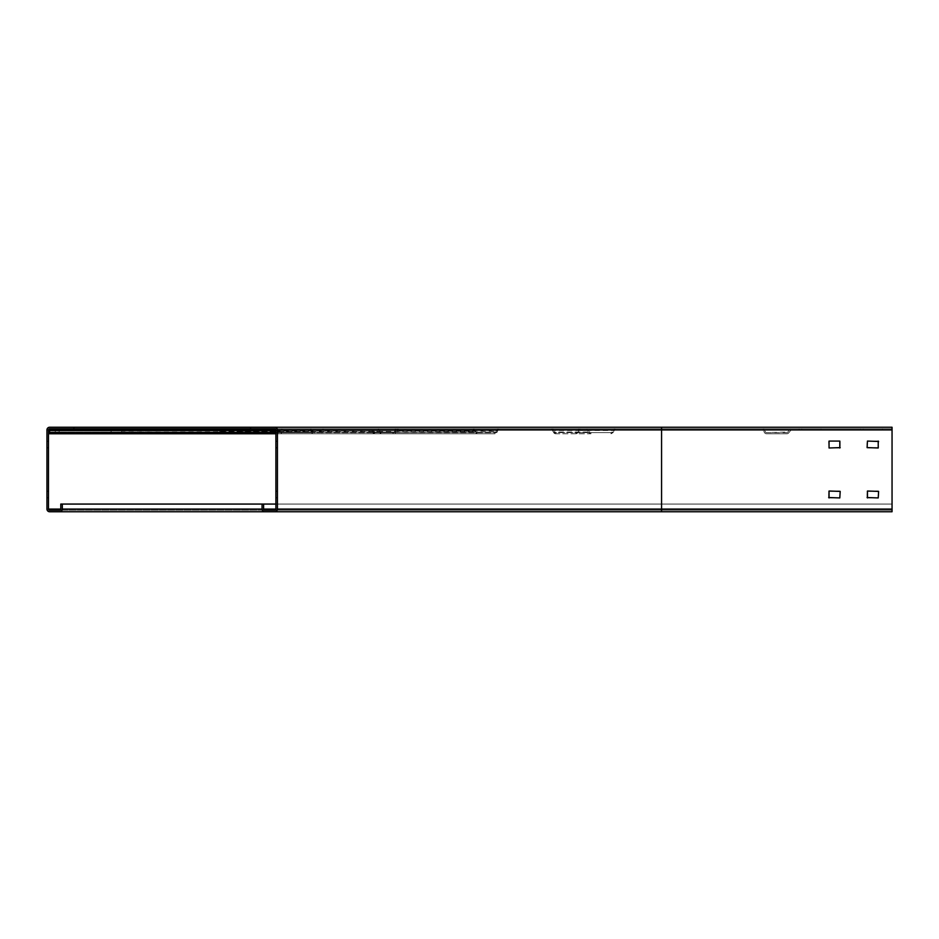 <?xml version="1.0" encoding="UTF-8"?>
<svg xmlns="http://www.w3.org/2000/svg" width="939" height="939" viewBox="0 0 939 939"><rect width="100%" height="100%" fill="white"/><g stroke="black" fill="none" stroke-linecap="round" stroke-linejoin="round"><path stroke-width="0.7" stroke-dasharray="4.7 3.52" d="M49.638 511.755A2.688 2.688 0 0 1 46.95 509.067A2.688 2.688 0 0 0 49.638 511.755L892.05 511.755L892.05 504.067L892.05 510.217L661.572 510.217L892.05 510.217L892.05 509.067L60.777 509.067A1.15 1.15 0 0 1 59.627 510.217L892.05 510.217L892.05 504.067L892.05 511.755L661.572 511.755L892.05 511.755L892.05 429.933L892.05 510.217L49.638 510.217A1.15 1.15 0 0 1 48.488 509.067A1.15 1.15 0 0 0 49.638 510.217M867.46 497.928L878.223 497.928L878.611 491.39L867.084 491.39L867.46 497.928L878.223 497.928L867.46 497.928L867.084 491.39L867.084 497.541M878.223 441.072L867.46 441.072L867.084 447.61L878.611 447.61L867.46 447.985L878.611 447.61L878.223 441.072L867.46 441.072L878.223 441.072L878.611 447.61L878.611 441.459M829.055 497.928L839.806 497.928L840.194 491.39L828.668 491.39L829.055 497.928L839.806 497.928L829.055 497.928L828.668 491.39L828.668 497.541M828.668 441.459L829.055 447.985L828.668 441.459L829.055 447.985L840.194 447.61L839.806 441.072L828.668 441.459M274.74 510.217A1.15 1.15 0 0 0 275.89 509.067A1.15 1.15 0 0 1 274.74 510.217L661.572 510.217L661.572 509.067L892.05 509.067L892.05 428.783L661.572 428.783L892.05 428.783L892.05 429.933L892.05 427.245L661.572 427.245L892.05 427.245L892.05 428.783L274.74 428.783L274.74 429.933L49.638 429.933L49.638 428.783A1.15 1.15 0 0 0 48.488 429.933L48.488 509.067M48.488 441.072L48.488 447.985L48.488 441.072L46.95 441.072L46.95 447.61L46.95 441.072L48.488 441.072M48.488 497.541L48.488 491.015L48.488 497.928L48.488 491.015L48.488 497.541L46.95 497.928L46.95 491.015L46.95 497.541L48.488 497.541M48.488 441.459L48.488 447.985L48.488 441.459L46.95 441.459L46.95 447.985L46.95 441.459L48.488 441.459M73.841 427.245L73.841 428.783L579.997 428.783A2.312 2.289 91.6 0 0 578.858 429.088L579.422 430.085A1.162 1.15 -86.4 0 1 579.997 429.933L661.572 429.933L579.997 429.933L579.997 428.783L762.304 428.783L661.572 428.783L661.572 427.245L49.638 427.245A2.688 2.688 0 0 0 46.95 429.933A2.688 2.688 0 0 1 49.638 427.245M275.89 504.067L892.05 504.067L262.063 504.067L892.05 504.067L661.572 504.067L661.572 509.067L262.063 509.067A2.688 2.688 0 0 0 264.751 511.755L661.572 511.755L661.572 509.067L892.05 509.067L46.95 509.067L46.95 429.933L892.05 429.933L892.05 428.783L661.572 428.783L661.572 509.067L661.572 429.933L275.89 429.933A1.15 1.15 0 0 0 274.74 428.783L277.51 428.783L277.51 429.933L275.89 429.933A1.15 1.15 0 0 0 274.74 428.783L274.74 429.933L274.74 428.783L49.638 428.783L661.572 428.783L250.537 428.783L250.537 427.245L661.572 427.245L661.572 511.755L274.74 511.755A2.688 2.688 0 0 0 277.428 509.067A2.688 2.688 0 0 1 274.74 511.755M46.95 491.015L48.488 491.015L46.95 491.015M46.95 447.985L48.488 447.985L46.95 447.985M62.314 504.067L62.314 509.067A2.688 2.688 0 0 1 59.627 511.755A2.688 2.688 0 0 0 62.314 509.067M264.751 511.755A2.688 2.688 0 0 1 262.063 509.067L892.05 509.067L661.572 509.067L661.572 510.217L661.572 509.067L275.89 509.067L661.572 509.067L661.572 504.067L60.777 504.067L60.777 509.067L661.572 509.067L661.572 504.067L661.572 510.217L264.751 510.217A1.15 1.15 0 0 1 263.601 509.067A1.15 1.15 0 0 0 264.751 510.217M867.46 491.015L878.223 491.015L867.084 491.39M878.611 491.39L878.611 497.541L878.223 491.015M867.084 447.61L867.084 441.459L867.46 447.985M829.055 491.015L839.806 491.015L828.668 491.39M840.194 491.39L840.194 497.541L839.806 491.015M840.194 441.459L840.194 447.61L839.806 441.072M839.806 447.985L829.055 447.985L840.194 447.61M46.95 497.928L48.488 497.928L46.95 497.928M275.89 441.072L277.428 441.072L275.89 441.072L275.89 447.985L277.428 447.985L275.89 447.985L275.89 441.072L277.428 441.072L277.428 447.985L277.428 441.072L275.89 441.072M274.74 427.245A2.688 2.688 0 0 1 277.428 429.933L277.428 509.067M277.428 497.541L277.428 491.015L277.428 497.928L277.428 491.015L277.428 497.541L275.89 497.928L275.89 491.015L275.89 497.541L277.428 497.541M277.428 441.459L277.428 447.985L277.428 441.459L275.89 441.459L275.89 447.61L275.89 441.459L277.428 441.459M275.89 509.067L275.89 429.933M275.89 491.015L277.428 491.015L275.89 491.015M275.89 447.985L277.428 447.985L275.89 447.985M263.601 504.067L263.601 509.067M262.063 509.067L262.063 504.067M892.05 429.933L661.572 429.933L892.05 429.933L791.119 429.933L788.901 432.621A2.301 2.301 0 0 1 786.905 433.771L766.517 433.771L786.905 433.771A2.301 2.301 0 0 0 788.901 432.621L791.119 429.933L892.05 429.933L892.05 428.783L791.119 428.783A2.301 2.301 0 0 0 789.124 429.933A2.301 2.301 0 0 1 791.119 428.783L892.05 428.783L892.05 427.245L661.572 427.245L661.572 429.933L48.488 429.933M275.89 497.928L277.428 497.928L275.89 497.928M397.62 430.508A1.15 0.81 -90 0 1 397.913 430.085L397.514 429.088A2.301 1.632 90 0 0 396.915 429.933L397.385 431.071A386.821 236.886 -50.8 0 0 396.716 432.621L396.012 432.046A386.821 236.886 129.2 0 1 396.681 430.496L237.45 430.496A611.935 374.731 -50.8 0 0 236.792 432.046L396.012 432.046L237.497 432.621A611.935 374.731 129.2 0 1 238.154 431.071L397.62 430.508M397.514 429.088A2.312 1.678 -89.5 0 1 398.347 428.783L473.15 428.783L474.899 429.933A386.821 152.083 -122.9 0 0 475.674 431.482L373.452 431.482A611.935 240.595 57.1 0 1 372.677 429.933L371.785 430.508L370.905 428.783L239.105 428.783L398.347 428.783L398.347 429.933L239.105 429.933L397.913 430.085M238.682 430.085A1.162 0.845 -89.3 0 1 239.105 429.933L239.105 428.783A2.312 1.655 90.3 0 0 238.271 429.088L238.682 430.085A1.15 0.81 90 0 0 238.389 430.508L237.684 429.933A2.301 1.632 -90 0 1 238.271 429.088M397.385 431.071L396.681 430.496M236.065 433.771A2.301 1.643 90.5 0 0 237.497 432.621L396.716 432.621L395.272 433.771L221.651 433.771L395.272 433.771L395.272 432.621L221.651 432.621L236.065 432.621L236.065 433.771M237.45 430.496L238.154 431.071M473.15 428.783L474.019 430.508L372.677 429.933A2.301 2.042 91 0 0 370.905 428.783L473.15 428.783M373.452 431.482L372.853 432.621L474.782 432.057A386.821 152.083 57.1 0 1 474.019 430.508L371.785 430.508A611.935 240.595 -122.9 0 0 372.56 432.057M474.782 432.057L475.674 431.482M374.121 432.468L373.605 433.466A2.301 2.054 -90 0 1 372.853 432.621L373.745 432.046A1.15 1.021 90 0 0 374.121 432.468A1.162 1.021 -89.3 0 0 374.626 432.621L495.006 432.621L495.006 433.771L374.626 433.771A2.312 2.054 90.4 0 1 373.605 433.466M392.784 433.771L374.626 433.771L374.626 432.621L495.921 432.046A386.821 152.083 122.9 0 1 496.743 430.496L394.509 430.496A611.935 240.595 -57.1 0 0 393.687 432.046L392.784 433.771L495.006 433.771L496.801 432.621L495.921 432.046L394.58 432.621A611.935 240.595 122.9 0 1 395.389 431.071L497.623 431.071A386.821 152.083 -57.1 0 0 496.801 432.621L394.58 432.621A2.301 2.066 90.8 0 1 392.784 433.771M476.343 432.468A1.162 1.009 91.1 0 0 476.848 432.621L476.848 433.771A2.312 2.042 -89.4 0 1 475.827 433.466L476.343 432.468A1.15 1.021 -90 0 1 475.967 432.046L475.075 432.621A2.301 2.054 90 0 0 475.827 433.466M394.509 430.496L395.389 431.071M497.623 431.071L496.743 430.496M395.542 429.088L396.058 430.085A1.15 1.021 90 0 0 395.683 430.508L394.791 429.933A2.301 2.054 -90 0 1 395.542 429.088A2.312 2.078 90.5 0 1 396.587 428.783L586.769 428.783L586.769 429.933L396.587 429.933L551.545 429.933L551.545 428.783L396.587 428.783L396.587 429.933A1.162 1.045 -88.9 0 0 396.058 430.085M551.545 429.933L588.73 429.933A386.821 52.408 -120.3 0 0 589.61 431.482L588.624 432.057A386.821 52.408 59.7 0 1 587.744 430.508L552.519 430.508A611.935 82.902 -120.3 0 0 553.4 432.057L554.386 431.482A611.935 82.902 59.7 0 1 553.505 429.933A2.301 2.277 92.6 0 0 551.545 428.783L586.769 428.783L588.73 429.933L551.545 429.933M498.292 430.085L498.82 428.783A2.312 2.089 -89.2 0 0 497.776 429.088A2.301 2.054 90 0 0 497.024 429.933L497.916 430.508A1.15 1.021 -90 0 1 498.292 430.085L497.776 429.088M554.55 433.466A2.312 2.277 91 0 0 555.688 433.771L590.913 433.771A2.312 2.277 -88.4 0 1 589.774 433.466L590.349 432.468A1.15 1.139 -90 0 1 589.927 432.046L554.703 432.046A1.15 1.139 90 0 0 555.125 432.468L554.55 433.466A2.301 2.277 -90 0 1 553.717 432.621L588.624 432.057M554.386 431.482L554.703 432.046L553.4 432.057M589.774 433.466A2.301 2.277 90 0 1 588.941 432.621L589.61 431.482M590.349 432.468A1.162 1.139 92.9 0 0 590.913 432.621L590.913 433.771L555.688 433.771L555.688 432.621L611.043 432.621L555.688 432.621A1.162 1.139 -88 0 1 555.125 432.468M611.043 432.621L611.043 433.771L613.026 432.621L612.04 432.046A386.821 52.408 120.3 0 1 612.932 430.496L613.918 431.071A386.821 52.408 -59.7 0 0 613.026 432.621L577.802 432.621A611.935 82.902 120.3 0 1 578.694 431.071L577.708 430.496A611.935 82.902 -59.7 0 0 576.816 432.046L575.818 433.771A2.301 2.277 92.5 0 0 577.802 432.621L611.043 432.621M579.422 430.085A1.15 1.139 90 0 0 579.011 430.508L614.235 430.508A1.15 1.139 -90 0 1 614.658 430.085L614.083 429.088A2.301 2.277 90 0 0 613.249 429.933L577.708 430.496M613.918 431.071L614.235 430.508L612.932 430.496M578.858 429.088A2.301 2.277 -90 0 0 578.025 429.933L578.694 431.071M614.083 429.088A2.312 2.301 -87.3 0 1 615.233 428.783L614.658 430.085M764.522 432.621A2.301 2.301 0 0 0 766.517 433.771A2.301 2.301 0 0 1 764.522 432.621L763.301 430.508L764.522 432.621M762.304 429.933A1.15 1.15 0 0 1 763.301 430.508A1.15 1.15 0 0 0 762.304 429.933M764.299 429.933A2.301 2.301 0 0 0 762.304 428.783A2.301 2.301 0 0 1 764.299 429.933L766.517 432.621A1.15 1.15 0 0 1 765.52 432.046L764.299 429.933M766.517 432.621L786.905 432.621A1.15 1.15 0 0 0 787.903 432.046L766.517 432.621M787.891 432.057L789.124 429.933L787.903 432.046M863.234 428.783L885.137 428.783L860.547 428.783L885.137 428.783L860.547 428.783L885.137 428.783L860.547 428.783L885.137 428.783L860.547 428.783L863.234 428.783L863.234 429.933L860.547 429.933L885.137 429.933L860.547 429.933L885.137 429.933L860.547 429.933L885.137 429.933L863.234 429.933L863.234 428.783M801.777 428.783L823.679 428.783L799.089 428.783L823.679 428.783L799.089 428.783L823.679 428.783L799.089 428.783L823.679 428.783L799.089 428.783L801.777 428.783L801.777 429.933L799.089 429.933L823.679 429.933L799.089 429.933L823.679 429.933L799.089 429.933L823.679 429.933L801.777 429.933L801.777 428.783M885.137 429.933L882.449 429.933L885.137 429.933L885.137 428.783L885.137 429.933M823.679 429.933L820.979 429.933L823.679 429.933L823.679 428.783L823.679 429.933M220.958 432.046A1.15 0.81 90 0 0 221.252 432.468L220.853 433.466A2.301 1.632 -90 0 1 220.254 432.621L379.239 432.057A386.821 236.886 50.8 0 1 378.64 430.508L379.344 429.933A386.821 236.886 -129.2 0 0 379.943 431.482L220.724 431.482A611.935 374.731 50.8 0 1 220.113 429.933A2.301 1.608 90.6 0 0 218.728 428.783L377.971 428.783L218.728 428.783L219.409 430.508A611.935 374.731 -129.2 0 0 220.019 432.057L220.958 432.046M220.853 433.466A2.312 1.62 90.2 0 0 221.651 433.771L221.651 432.621A1.162 0.798 -89.5 0 1 221.252 432.468M380.471 432.468A1.162 0.786 90.8 0 0 380.858 432.621L380.858 433.771A2.312 1.608 -89.6 0 1 380.06 433.466L380.471 432.468A1.15 0.81 -90 0 1 380.166 432.046L379.462 432.621A2.301 1.632 90 0 0 380.06 433.466M377.971 428.783L379.344 429.933L219.409 430.508L378.64 430.508L323.638 429.933L323.638 428.783A2.312 1.103 -89.6 0 0 323.086 429.088A2.301 1.045 90 0 0 322.699 429.933L122.058 429.933A2.301 1.045 -90 0 1 122.446 429.088L122.704 430.085L377.971 429.933L377.971 428.783M220.724 431.482L220.019 432.057M379.239 432.057L379.943 431.482M122.704 430.085L122.058 429.933L122.363 431.071L323.638 429.933L122.974 429.933L122.974 428.783A2.312 1.08 90.3 0 0 122.446 429.088M121.906 430.496A611.935 472.188 -38.2 0 0 121.471 432.046L322.1 432.046A386.821 298.485 141.8 0 1 322.558 430.496L323.004 431.071A386.821 298.485 -38.2 0 0 322.547 432.621L121.929 432.621A611.935 472.188 141.8 0 1 122.363 431.071M120.99 433.771A2.301 1.068 90.4 0 0 121.929 432.621L322.547 432.621L321.608 433.771L111.741 433.771L321.608 433.771L321.608 432.621L111.741 432.621L120.99 432.621L120.99 433.771M323.345 430.085L323.086 429.088M312.112 432.468L311.314 432.057A386.821 298.485 38.2 0 1 310.962 430.508L311.419 429.933A386.821 298.485 -141.8 0 0 311.771 431.482L111.295 432.046L111.225 433.466A2.301 1.045 -90 0 1 110.849 432.621L311.466 432.621A2.301 1.045 90 0 0 311.854 433.466L312.112 432.468L312.358 433.771A2.312 1.009 -89.7 0 1 311.854 433.466M111.225 433.466A2.312 1.021 90.2 0 0 111.741 433.771L111.495 432.468M110.696 432.057L111.154 431.482A611.935 472.188 38.2 0 1 110.779 429.933A2.301 1.021 90.5 0 0 109.898 428.783L310.563 428.783L109.898 428.783L110.321 430.508A611.935 472.188 -141.8 0 0 110.696 432.057L111.154 431.482M310.563 428.783L311.419 429.933L110.321 430.508L310.962 430.508L59.58 429.933L310.563 429.933L310.563 428.783M59.462 430.085L59.58 428.783L59.403 430.508L281.817 430.508L282.005 428.783L281.618 430.496A386.821 330.88 164.8 0 0 281.418 432.046L55.647 432.621L278.918 432.621L278.918 433.771L275.89 433.771M59.192 430.496L59.357 431.071L59.192 430.496A611.935 523.422 -15.2 0 0 59.016 432.046L281.571 432.621A386.821 330.88 -15.2 0 1 281.77 431.071L281.665 429.933L59.251 429.933L59.38 429.088M274.74 430.508L49.638 429.933L49.638 432.621L274.74 432.621L274.74 429.933L49.638 429.933L49.638 428.783L49.638 432.046L49.638 429.933L274.74 429.933L274.74 433.771L55.647 433.771L281.219 433.771L280.127 433.771L280.127 432.621L281.219 432.621L281.219 433.771L281.571 432.621L59.016 432.046L58.828 433.771L59.18 432.621A611.935 523.422 164.8 0 1 59.357 431.071M281.888 430.085L281.794 429.088M278.918 433.771L280.127 433.771M280.127 432.621L278.918 432.621M278.026 433.771L277.967 432.468L278.026 433.771M277.967 432.468L277.686 432.057A386.821 330.88 15.2 0 1 277.604 430.508L55.072 429.933L55.072 428.783L49.638 428.783L274.74 428.783M275.89 430.508L277.604 430.508L277.51 428.783L55.072 428.783L55.354 429.933A611.935 523.422 15.2 0 0 55.46 431.482L55.483 433.466L55.507 432.046L277.897 432.046L277.874 433.466M275.89 432.621L277.686 432.057M49.638 429.933L274.74 429.933L274.74 432.621L55.295 432.057A611.935 523.422 -164.8 0 1 55.19 430.508L277.756 429.933A386.821 330.88 -164.8 0 0 277.85 431.482M140.298 428.783L145.674 428.783L140.298 428.783L145.674 428.783L140.298 428.783L140.298 429.933L145.674 429.933L140.298 429.933L145.674 429.933L140.298 429.933L140.298 428.783M178.703 428.783L184.091 428.783L178.703 428.783L184.091 428.783L178.703 428.783L178.703 429.933L184.091 429.933L178.703 429.933L184.091 429.933L178.703 429.933L178.703 428.783M217.12 428.783L222.496 428.783L217.12 428.783L222.496 428.783L217.12 428.783L217.12 429.933L222.496 429.933L217.12 429.933L222.496 429.933L217.12 429.933L217.12 428.783M101.882 428.783L107.257 428.783L101.882 428.783L107.257 428.783L101.882 428.783L101.882 429.933L107.257 429.933L101.882 429.933L107.257 429.933L101.882 429.933L101.882 428.783M49.638 432.621L49.638 433.771L274.74 433.771M49.638 432.057L274.74 432.046L49.638 432.046M55.483 433.466L55.577 432.468M274.74 430.496L49.638 430.496M145.674 429.933L145.674 428.783L145.674 429.933M184.091 429.933L184.091 428.783L184.091 429.933M222.496 429.933L222.496 428.783L222.496 429.933M107.257 429.933L107.257 428.783L107.257 429.933M59.627 510.217A1.15 1.15 0 0 0 60.777 509.067M46.95 447.61L48.488 447.61L46.95 447.61M46.95 491.39L48.488 491.39L46.95 491.39M275.89 447.61L277.428 447.61L275.89 447.61M661.572 511.755L661.572 509.067L892.05 509.067M275.89 491.39L277.428 491.39L275.89 491.39M882.449 429.933L882.449 428.783L882.449 429.933M820.979 429.933L820.979 428.783L820.979 429.933M860.547 428.783L860.547 429.933L860.547 428.783M799.089 428.783L799.089 429.933L799.089 428.783M275.667 432.621L275.667 433.771"/><path stroke-width="1.41" d="M867.46 497.928L867.46 491.015L878.611 491.39L878.223 497.928L867.084 497.541M878.223 441.072L878.223 447.985L867.084 447.61L867.46 441.072L878.611 441.459M829.055 497.928L829.055 491.015L840.194 491.39L839.806 497.928L828.668 497.541M840.194 447.61L829.055 447.985L829.055 441.072L839.806 441.072L839.806 447.985M274.74 433.771L49.638 433.771L49.638 428.783A1.15 1.15 0 0 0 48.488 429.933L48.488 509.067A1.15 1.15 0 0 0 49.638 510.217L59.627 510.217A1.15 1.15 0 0 0 60.777 509.067L60.777 504.067L62.314 504.067L62.314 509.067A2.688 2.688 0 0 1 59.627 511.755L49.638 511.755A2.688 2.688 0 0 1 46.95 509.067L46.95 429.933A2.688 2.688 0 0 1 49.638 427.245L73.841 427.245L73.841 428.783L49.638 428.783L274.74 428.783A1.15 1.15 0 0 1 275.89 429.933L274.74 429.933L274.74 433.771L275.89 433.771M73.841 427.245L661.572 427.245L250.537 427.245L250.537 428.783L274.74 428.783L274.74 429.933L49.638 429.933M62.314 504.067L262.063 504.067L262.063 509.067A2.688 2.688 0 0 0 264.751 511.755L274.74 511.755A2.688 2.688 0 0 0 277.428 509.067L277.428 429.933L661.572 429.933L661.572 427.245L892.05 427.245L892.05 511.755L59.627 511.755M277.428 429.933A2.688 2.688 0 0 0 274.74 427.245M262.063 504.067L263.601 504.067L263.601 509.067A1.15 1.15 0 0 0 264.751 510.217L274.74 510.217A1.15 1.15 0 0 0 275.89 509.067L275.89 429.933M263.601 504.067L275.89 504.067M60.777 509.067L48.488 509.067M262.063 509.067L62.314 509.067M661.572 511.755L661.572 509.067L277.428 509.067M892.05 509.067L661.572 509.067L661.572 429.933L892.05 429.933M275.89 509.067L263.601 509.067M275.89 430.508L49.638 430.508M49.638 432.621L275.89 432.621"/></g></svg>
